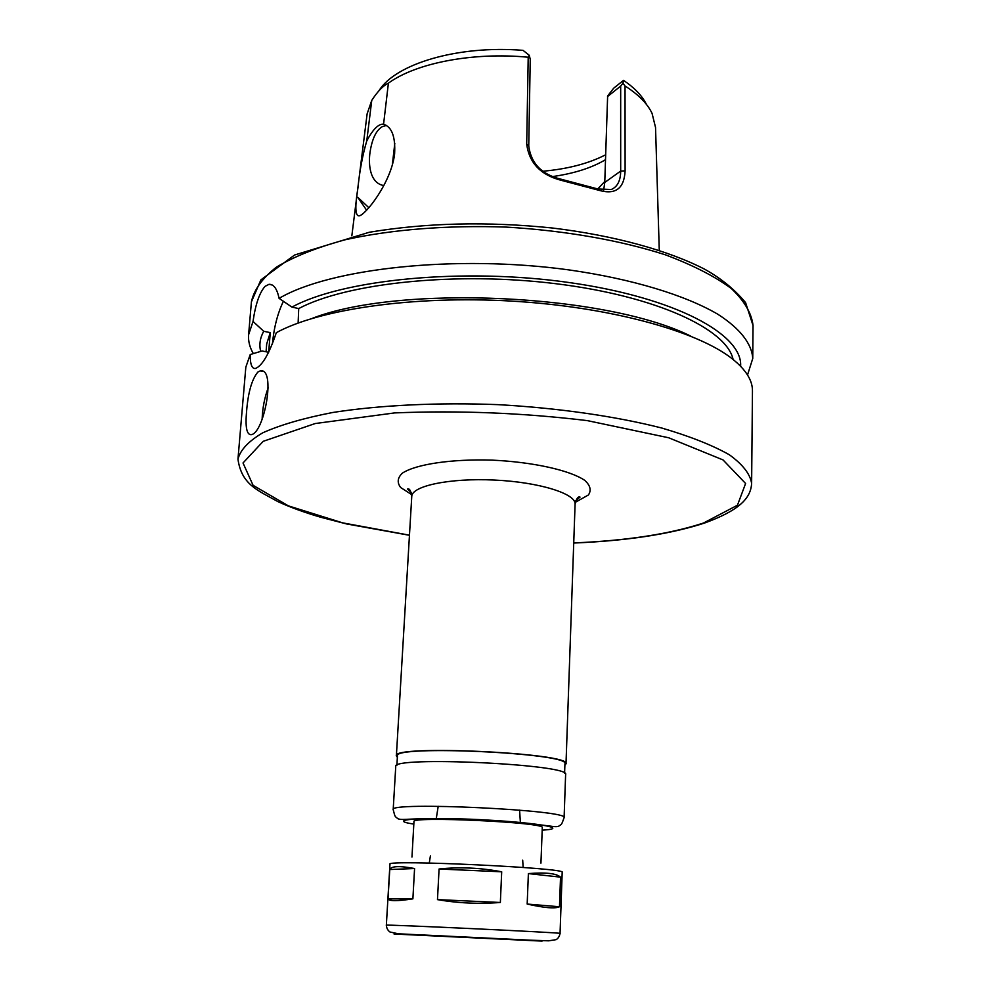 <?xml version="1.0" encoding="UTF-8"?>
<svg xmlns="http://www.w3.org/2000/svg" width="991" height="991" viewBox="0 0 991 991"><rect width="100%" height="100%" fill="white"/><g stroke="black" fill="none" stroke-linecap="round" stroke-linejoin="round"><path stroke-width="1.49" d="M388.014 898.924L389.76 869.528C391.272 866.06 399.546 865.725 414.572 868.525L412.888 898.849C397.49 901.215 389.19 901.24 388.014 898.924L412.888 898.849M500.356 902.479C478.703 904.139 457.743 903.173 437.477 899.617L439.075 869.008C459.527 866.828 480.4 867.757 501.694 871.795L500.356 902.479L437.477 899.617M559.481 906.753C555.195 908.834 544.431 907.929 527.175 904.052L528.389 873.591C545.756 872.216 556.471 873.393 560.522 877.146L559.481 906.753L527.175 904.052M389.76 869.528L414.572 868.525M439.075 869.008L501.694 871.795M528.389 873.591L560.522 877.146M540.937 863.136L542.288 827.646C546.623 822.394 410.15 815.952 413.965 821.601L411.971 857.054M513.722 939.728L426.638 935.554L513.722 939.728M564.102 817.674L565.613 774.553C571.881 764.346 390.466 755.786 395.743 766.551L393.192 809.61C387.716 801.422 570.32 810.031 564.102 817.674C561.203 825.937 561.55 824.041 558.912 826.06C557.908 826.878 554.687 826.841 549.262 825.961C522.133 822.505 496.441 820.275 472.174 819.272C447.399 818.343 425.424 818.368 406.236 819.334C401.417 819.619 398.518 819.322 397.527 818.43C395.124 816.175 395.273 818.071 393.192 809.61M564.597 773.215L564.932 763.826C571.101 753.11 392.3 744.675 397.441 755.922L396.883 765.3M564.882 765.188L565.997 763.863C572.265 753.011 391.148 744.464 396.375 755.86L397.354 757.285M573.727 543.043C626.696 540.826 670.275 534.174 704.477 523.075C737.948 510.774 750.794 499.117 751.624 483.397L752.454 391.024C752.627 380.383 745.827 369.581 732.027 358.631C697.032 330.982 609.527 306.739 511.331 301.078C413.148 295.392 319.127 309.254 276.303 332.679C269.218 353.787 262.281 365.704 255.517 368.454C251.925 368.999 250.153 364.366 250.215 354.555L245.83 367.141L237.964 459.18C241.581 484.859 258.032 490.434 278 501.657C290.326 507.342 304.646 512.558 320.935 517.314L346.652 523.954L409.456 535.289M246.598 411.129C248.146 392.188 251.912 379.144 257.908 372.009L260.212 370.894C276.402 367.203 264.263 433.922 250.996 434.69C246.648 434.64 245.173 426.787 246.598 411.129M250.215 354.555L262.07 350.975L268.66 352.288L270.27 332.617L263.717 331.279L253.039 321.443C255.467 304.361 259.481 292.655 265.068 286.349L268.982 284.33C273.702 284.07 277.071 288.74 279.09 298.365L291.924 307.111L298.712 308.56L298.13 323.041M272.414 344.088C273.888 327.748 277.554 313.466 283.426 301.227M690.851 336.184C606.975 294.104 399.782 284.33 312.314 318.334M733.105 359.485C726.799 329.26 656.86 296.222 556.558 283.798C456.405 271.249 346.689 283.005 298.712 308.56M740.611 366.261C742.99 334.599 675.627 297.535 569.218 282.546C463.008 267.397 342.44 279.462 291.924 307.111M747.524 374.97L752.751 358.469C751.859 343.902 740.351 328.715 717.794 314.221C685.202 295.157 632.109 278.905 568.896 269.899C455.947 254.353 329.755 268.388 279.09 298.365M268.313 387.493C264.572 397.527 262.516 408.119 262.132 419.267M270.27 332.617L266.703 343.902L266.059 351.768M552.346 176.596C573.863 173.574 591.59 167.95 605.501 159.7M597.759 188.934L604.795 181.502M394.814 143.187L392.312 165.051M383.827 185.577C369.47 183.075 368.355 163.726 370.027 152.329C372.034 139.074 376.047 130.552 382.092 126.737L386.379 125.461L382.08 126.737M528.203 57.23L526.704 144.054C529.144 162.982 540.752 175.097 561.513 180.399L599.567 190.47C615.696 194.893 624.206 188.352 625.11 170.861L625.036 85.982L622.955 83.145L620.676 86.093L620.688 171.071C620.577 180.721 617.455 186.853 611.311 189.492L597.945 188.996L560.584 179.086C541.656 174.391 531.052 163.379 528.748 146.073L530.247 59.287L529.231 55.261L528.203 57.23C472.806 51.904 415.898 63.04 388.398 83.17L383.567 124.271C391.879 126.91 395.558 136.795 394.604 153.915C391.309 182.332 365.617 215.047 359.114 215.889C355.212 216.075 354.828 206.698 357.949 187.77C359.597 171.009 362.533 155.389 366.769 140.883L371.749 100.413L367.128 113.841L351.842 235.821M383.567 124.271L382.192 124.172C377.46 124.854 372.319 130.428 366.769 140.883M366.608 210.203L357.714 197.271L368.85 207.714M659.275 250.314L655.534 127.443L652.053 113.346C647.396 103.597 638.39 94.479 625.036 85.982M597.945 188.996L599.567 190.47M560.584 179.086L561.513 180.399M529.231 55.261L523.05 50.355C458.127 44.991 395.335 63.87 379.008 90.714M371.749 100.413L372.021 99.992C377.757 91.222 383.22 85.61 388.398 83.17M646.466 104.451C642.255 95.929 634.612 87.889 623.525 80.333L622.955 83.145M603.643 190.346L604.758 182.443L607.632 95.966L613.677 88.211L623.525 80.333M542.895 171.232C567.756 169.003 588.679 163.527 605.65 154.782M607.533 96.573L620.676 86.093M253.039 321.443L248.605 334.698C248.109 341.077 249.695 347.395 253.362 353.638M263.717 331.279C260.038 337.956 259.023 344.657 260.67 351.409M560.051 933.411C566.146 932.865 380.321 924.095 386.341 925.222L389.959 864.202C384.235 859.321 568.351 868.005 562.194 872.315L560.051 933.411C559.494 936.334 558.193 938.415 556.149 939.641L548.704 940.818L530.928 940.199L398.456 933.795L390.02 932.023C387.815 930.475 386.589 928.208 386.341 925.222M542.201 830.161L543.923 830.037C570.754 828.265 533.629 822.072 476.522 819.507C419.404 816.869 385.276 819.817 413.829 824.103M542.065 941.103L394.059 934.018L542.065 941.103M565.997 763.863L575.09 504.146C576.081 493.667 538.98 482.084 494.385 480.053C449.79 477.885 411.76 485.912 411.76 496.454L396.375 755.86M575.325 502.313L588.431 494.967C591.553 490.248 590.302 485.367 584.665 480.301C569.837 470.254 532.947 462.017 492.23 460.134C451.562 458.845 415.811 464.246 402.396 473.141C397.478 477.773 396.908 482.58 400.674 487.547L411.699 494.608M573.739 542.932C626.473 540.702 669.718 534.075 703.474 523.037L737.453 505.237L745.604 483.484L723.046 459.935L668.652 437.762L587.304 420.618C522.715 412.851 458.499 410.286 394.641 412.913L315.175 423.541L263.21 441.317L243.018 462.97L253.089 485.33L288.418 505.881L342.675 522.864L409.456 535.19M751.624 483.397C750.162 474.008 742.742 464.469 729.364 454.782C712.455 445.219 689.86 436.275 661.604 427.988C615.659 416.294 558.367 408.019 497.94 404.638C437.452 402.321 379.64 405.158 332.803 412.479C303.878 418.078 280.552 424.842 262.813 432.782C248.58 441.168 240.305 449.964 237.964 459.18M604.758 182.443L620.688 171.071L625.11 170.861M528.748 146.073L526.704 144.054M251.417 301.846L260.893 279.871L294.624 254.997L369.296 232.253C426.514 222.752 487.461 221.327 552.136 227.98C614.209 235.462 668.615 250.55 704.874 269.329C721.101 278.397 734.665 289.483 745.579 302.602L753.036 325.494C751.636 313.292 744.427 300.991 731.408 288.604C714.957 276.427 692.982 265.179 665.494 254.86C620.824 240.404 565.118 230.569 506.314 227.1C447.436 225.019 391.049 229.565 345.215 239.76C316.872 247.453 293.943 256.582 276.415 267.149C262.293 278.248 253.956 289.818 251.417 301.846L248.605 334.698M438.208 806.278L436.288 818.467M430.416 855.828L429.289 863.025M519.606 810.118L520.362 822.443M522.691 860.188L523.149 867.447M575.09 504.146C576.378 498.622 578.026 496.268 580.045 497.098L575.907 500.48M411.76 496.454C410.992 490.83 409.568 488.328 407.499 488.959L411.29 492.713M269.007 284.33L272.29 285.036M262.714 371.377L260.237 370.894M382.192 124.172L385.846 125.151M753.036 325.494L752.751 358.469"/></g></svg>

